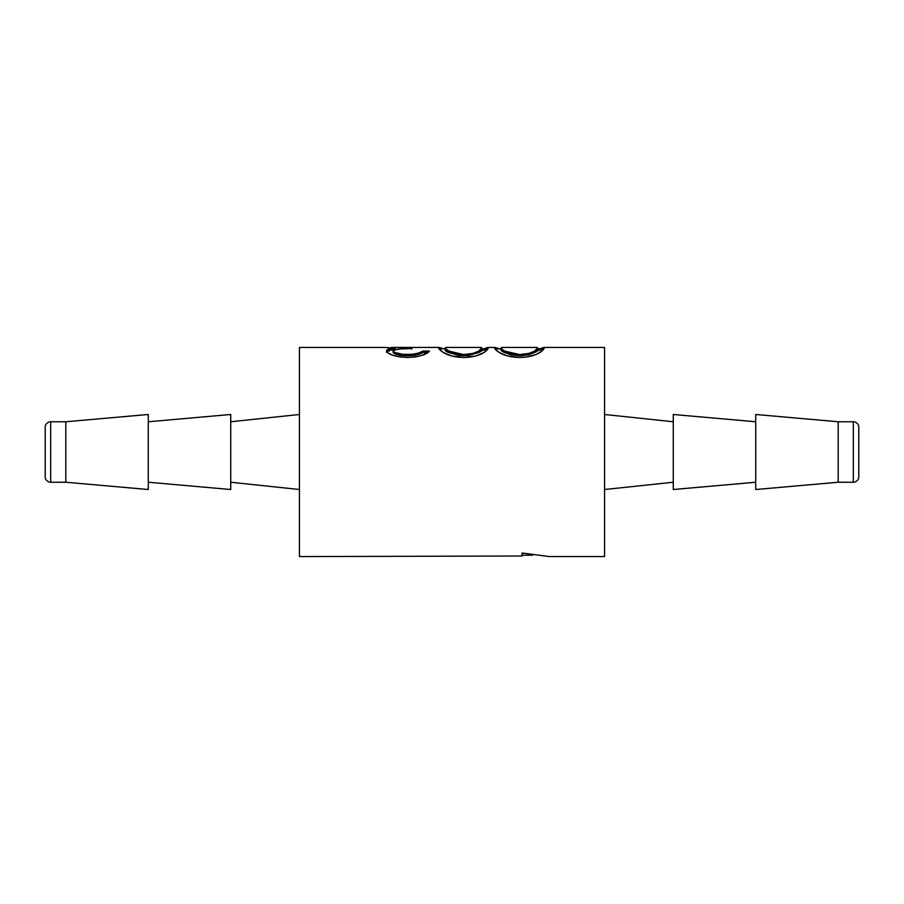 <?xml version="1.0" encoding="UTF-8"?>
<svg xmlns="http://www.w3.org/2000/svg" width="904" height="904" viewBox="0 0 904 904"><rect width="100%" height="100%" fill="white"/><g stroke="black" fill="none" stroke-linecap="round" stroke-linejoin="round"><path stroke-width="1.36" d="M858.8 476.736L858.8 427.264A5.492 5.492 0 0 0 853.308 421.761L853.308 482.239A5.492 5.492 0 0 0 858.8 476.736L858.8 427.264A5.492 5.492 0 0 0 853.308 421.761L838.189 421.761L853.308 421.761L853.308 482.239L838.189 482.239L755.721 489.516L838.189 482.239L838.189 421.761L755.721 414.484L838.189 421.761L838.189 482.239L853.308 482.239A5.492 5.492 0 0 0 858.8 476.736M45.2 427.264L45.2 476.736A5.492 5.492 0 0 0 50.692 482.239L50.692 421.761A5.492 5.492 0 0 0 45.2 427.264L45.2 476.736A5.492 5.492 0 0 0 50.692 482.239L65.811 482.239L65.811 421.761L50.692 421.761L50.692 482.239L65.811 482.239L148.279 489.516L148.279 414.484L65.811 421.761L65.811 482.239L148.279 489.516L148.279 414.484L65.811 421.761L50.692 421.761A5.492 5.492 0 0 0 45.2 427.264M532.614 555.214L522.094 555.214L532.614 555.214M673.265 414.484L755.721 421.761L673.265 414.484L673.265 489.516L755.721 482.239L673.265 489.516L673.265 414.484M604.55 414.484L673.265 421.761L604.55 414.484M673.265 482.239L604.55 489.516L673.265 482.239M522.094 554.638L522.094 552.999L549.575 556.582L604.55 556.582L604.55 347.418L543.835 347.418L542.095 350.888L536.467 354.357L526.072 357.103L519.8 357.487L507.698 355.995L499.426 352.583L495.584 349.475L495.019 347.418L487.889 347.418L487.403 349.464L483.945 352.56L475.854 355.973L463.854 357.487L451.763 355.995L443.48 352.583L439.649 349.475L439.073 347.418L391.601 347.418L411.715 347.724L411.715 348.56L399.828 348.967L393.568 350.255L393.15 351.34L394.426 352.368L402.596 354.311L412.687 354.289L419.004 352.933L422.902 351.046L429.423 351.046L422.044 355.362L415.411 356.944L407.783 357.487L400.043 356.944L393.195 355.408L388.358 353.215L386.663 351.509L387.059 349.916L395.037 348.153L383.85 347.418L299.45 347.418L299.45 556.582L522.094 556.005L522.094 552.999L549.575 556.582L604.55 556.582L604.55 347.418L543.835 347.418L539.801 348.786M230.735 414.484L148.279 421.761L230.735 414.484L230.735 489.516L230.735 414.484M148.279 482.239L230.735 489.516L148.279 482.239M299.45 414.484L230.735 421.761L299.45 414.484M230.735 482.239L299.45 489.516L230.735 482.239M386.539 352.311C386.675 350.763 389.511 349.837 395.037 349.52L395.037 348.153L383.85 347.418L299.45 347.418L299.45 556.582L522.094 556.005L522.094 552.999M539.405 348.91L544.106 347.724C545.202 348.221 539.202 357.159 519.8 357.487C500.601 357.249 493.584 348.221 494.691 347.724L499.426 348.786L495.019 347.418L487.889 347.418L483.855 348.786M483.47 348.91L488.171 347.724C489.256 348.221 483.256 357.159 463.854 357.487C444.666 357.249 437.649 348.221 438.756 347.724L443.491 348.786L439.073 347.418L391.601 347.418L411.715 347.724L411.715 348.56C401.884 348.289 395.669 349.091 393.07 350.989L393.07 352.311L393.07 350.989C394.641 353.204 399.511 354.391 407.693 354.537L407.693 355.814L407.693 354.537C415.162 354.3 420.224 353.136 422.902 351.046L422.902 352.368L422.902 351.046L429.423 351.046C426.722 354.617 419.512 356.775 407.783 357.487C395.421 356.843 388.336 354.673 386.539 350.978C386.675 349.407 389.5 348.469 395.037 348.153L395.037 349.52L388.754 350.447L386.663 351.758M755.721 414.484L755.721 489.516L755.721 414.484M495.098 348.797L496.737 349.272M536.456 351.102L541.213 349.667M503.426 351.712L501.358 349.588L501.358 347.475L501.223 349.091C499.584 351.34 505.698 353.588 519.574 355.814L510.319 354.696L504.432 352.357M537.1 348.808L537.089 350.323L534.784 352.39L528.851 354.707L522.06 355.747L519.574 355.814L519.574 354.537L504.398 351.012M501.867 348.967L501.223 347.724L502.805 349.893L506.907 352.277L512.478 353.871L519.574 354.537L519.574 355.814C533.518 353.633 539.518 351.385 537.586 349.091L537.586 347.724C538.298 348.187 534.919 354.131 519.574 354.537L528.851 353.419L534.784 351.068L537.586 347.724L537.586 349.091M501.663 347.418L537.1 347.43M439.152 348.797L440.802 349.272M480.51 351.102L485.267 349.667M447.491 351.712L445.412 349.588L445.412 347.475M481.154 348.808L481.143 350.323L478.837 352.39L468.532 355.521L458.78 355.521L448.497 352.357M445.864 347.418L445.276 347.724L445.921 348.967L445.276 347.724L445.276 349.091C443.638 351.34 449.763 353.588 463.639 355.814L463.639 354.537L448.463 351.012M445.921 348.967L450.96 352.277L456.531 353.871L463.639 354.537L463.639 355.814C477.583 353.633 483.583 351.385 481.64 349.091L481.64 347.724C482.352 348.187 478.984 354.131 463.639 354.537L472.905 353.419L478.837 351.068L481.64 347.724L481.64 349.091M445.717 347.418L481.154 347.43M387.737 350.831L389.127 351.17M400.461 348.989L399.737 348.967M411.715 349.091L411.715 347.724M393.07 352.311C394.607 354.492 399.478 355.656 407.693 355.814C415.151 355.588 420.224 354.436 422.902 352.368L427.976 352.368L422.902 352.368L417.162 354.786L407.693 355.814L397.963 354.843L394.426 353.679L393.07 352.311M495.019 348.786L501.663 348.786M543.835 348.786L537.281 348.786M439.073 348.786L445.717 348.786M487.889 348.786L481.335 348.786"/></g></svg>
